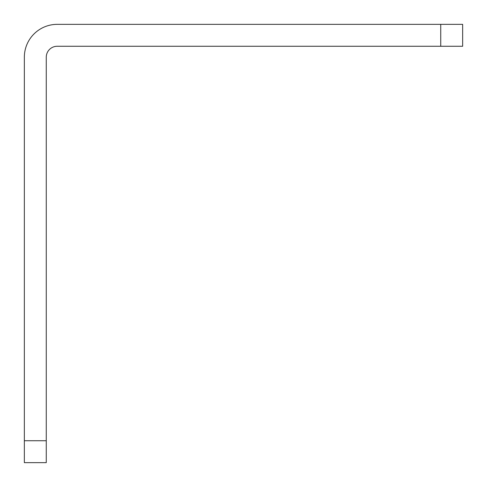 <?xml version="1.0" encoding="UTF-8"?>
<svg xmlns="http://www.w3.org/2000/svg" width="487" height="487" viewBox="0 0 487 487"><rect width="100%" height="100%" fill="white"/><g stroke="black" fill="none" stroke-linecap="round" stroke-linejoin="round"><path stroke-width="0.73" d="M46.265 440.735L46.265 57.223A10.957 10.957 0 0 1 57.223 46.265L440.735 46.265L440.735 24.35L57.223 24.35A32.873 32.873 0 0 0 24.35 57.223L24.35 440.735L46.265 440.735L46.265 462.65L24.35 462.65L24.35 440.735M440.735 24.35L462.65 24.35L462.65 46.265L440.735 46.265"/></g></svg>

